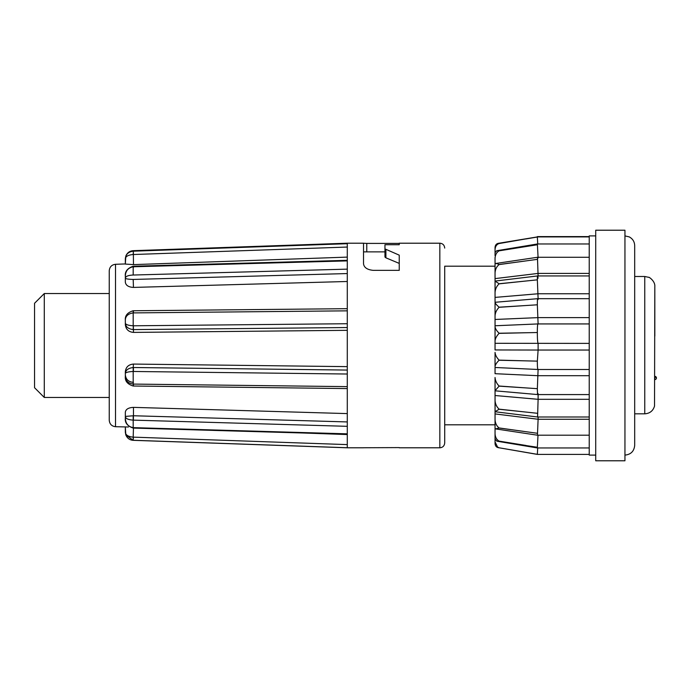 <?xml version="1.0" encoding="UTF-8"?>
<svg xmlns="http://www.w3.org/2000/svg" width="691" height="691" viewBox="0 0 691 691"><rect width="100%" height="100%" fill="white"/><g stroke="black" fill="none" stroke-linecap="round" stroke-linejoin="round"><path stroke-width="1.04" d="M624.949 235.899L629.233 236.892C632.714 238.766 634.537 241.686 634.692 245.642L634.692 445.358L634.692 413.823L644.755 413.823C649.799 413.477 653.055 410.895 654.532 406.066C653.064 410.895 649.799 413.477 644.755 413.823L644.755 276.486L648.832 277.35C648.288 276.512 655.336 280.9 654.826 286.558L654.532 406.066M654.826 336.085L654.826 286.558M44.293 397.463L34.55 387.72L34.55 303.28L44.293 293.537L44.293 397.463L109.247 397.463L109.247 345.5M495.05 266.19L444.71 266.19L444.71 442.922L444.71 424.81L495.05 424.81M133.346 251.179L133.458 264.618L125.339 264.066L125.339 258.909C125.537 256.421 128.146 254.962 133.182 254.521L133.346 251.179L347.288 243.707L347.288 447.794L133.182 440.322C129.692 440.072 127.239 438.275 125.814 434.933L133.182 440.271L133.182 437.144C128.146 436.643 125.537 434.993 125.339 432.195L125.814 434.933M347.288 243.707L347.288 243.206L363.526 243.206L363.526 263.729C363.993 267.547 367.241 269.766 373.27 270.362L399.243 270.362L399.243 263.401L385.906 257.821L384.956 257.043L384.956 253.01M363.526 243.249L366.774 243.405L366.774 251.87M399.243 270.362L399.243 255.16L384.956 248.89L384.956 244.726L399.243 244.726L399.243 243.405L366.774 243.405M399.243 244.726L399.243 243.206L439.839 243.206C442.776 243.465 444.399 245.089 444.71 248.078M115.509 426.71C111.683 426.226 109.601 424.058 109.247 420.223L109.247 270.777C109.593 266.942 111.683 264.774 115.509 264.29L115.509 426.71L128.457 426.995M347.288 434.553L302.261 432.972M125.339 417.71L125.339 412.156C125.814 409.219 128.526 407.621 133.458 407.37L133.458 415.749L125.339 416.423C125.537 418.547 128.146 419.783 133.182 420.128L133.182 415.749M347.288 413.598L133.458 407.37M133.458 382.382C128.535 381.924 125.831 379.411 125.339 374.85M125.339 375.559L125.339 371.793C125.814 367.094 128.526 364.52 133.458 364.071L133.182 367.526C128.146 368.182 125.537 370.186 125.339 373.555C125.537 372.44 128.146 371.749 133.182 371.473L133.182 367.526M347.288 366.636L133.458 364.071M133.458 332.397C128.535 331.948 125.831 329.322 125.339 324.52L125.339 323.094C125.537 326.722 128.146 328.89 133.182 329.598L133.346 325.789L133.458 332.397L347.288 330.324M133.458 287.413C128.535 287.145 125.831 285.409 125.339 282.204L125.339 278.136C125.537 278.844 128.146 279.276 133.182 279.449L133.458 287.413L347.288 281.487M125.339 282.204L125.339 276.141C125.537 270.898 128.146 267.78 133.182 266.778L133.182 267.469M109.247 270.777L109.247 293.537L44.293 293.537M109.247 397.463L109.247 415.74M495.05 424.421L495.05 413.926L495.05 428.221L495.715 428.921L499.092 428.023L525.963 431.702L499.092 427.945C496.622 426.01 495.274 423.246 495.05 419.636M495.715 428.921L537.443 435.2L538.108 419.256L495.05 413.926L495.05 395.52L495.093 411.75L537.572 417.001L538.108 399.312L589.224 399.312M495.05 377.502L495.05 390.674L499.092 386.139L525.963 387.91L499.092 386.027C496.622 383.496 495.274 380.655 495.05 377.502M495.05 367.292L495.05 373.693L538.108 375.705L589.224 375.705M495.05 352.384L495.05 366.558C495.274 364.779 496.622 362.68 499.092 360.253L525.963 360.857L499.092 360.132C496.622 357.558 495.274 354.967 495.05 352.384M496.889 441.186L537.365 447.958L537.348 447.258L496.889 441.186L495.05 439.105L495.05 427.677M589.224 417.001L537.572 417.001M495.05 411.698L499.092 409.253L525.963 412.069L499.092 409.158C496.622 406.844 495.274 403.941 495.05 400.443M589.224 394.578L537.745 394.578L495.05 390.821L495.05 395.52L538.108 399.312L538.108 394.578M538.108 393.594L537.512 393.861L537.348 388.679L538.108 369.305C537.589 369.789 537.339 367.059 537.348 361.134L538.108 350.043L589.224 350.043M589.224 317.627L538.108 317.627L495.05 319.467L495.05 302.477C495.274 303.461 496.622 305.033 499.092 307.193L525.963 305.526L499.092 307.305C496.622 309.844 495.274 312.669 495.05 315.778L495.05 349.957L538.108 350.043L538.108 343.392C537.589 342.278 537.339 338.65 537.348 332.526L537.348 330.056C537.434 325.591 537.684 323.595 538.108 324.07L537.348 304.8C537.339 299.402 537.589 297.648 538.108 299.557M589.224 454.402L537.339 454.402L537.71 447.958M537.348 454.332L499.092 447.777L497.572 447.051L495.05 441.912L495.05 443.605L495.05 437.904M495.05 325.763L537.969 323.932L589.224 323.932M495.05 302.287L537.762 298.676L589.224 298.676M538.108 298.676L537.348 279.846C537.339 275.381 537.589 274.828 538.108 278.171M589.224 293.761L538.108 293.761L495.05 297.398L495.076 281.064L537.589 275.942L589.224 275.942M538.099 275.942L537.46 257.277L589.224 257.277M538.108 257.985L537.373 243.975L589.224 243.975M537.736 243.975L537.339 236.918L589.224 236.918M595.72 235.899L589.224 235.899L589.224 455.101L595.72 455.101M595.72 302.684L595.72 460.785L624.949 460.785L624.949 230.215L595.72 230.215L595.72 302.684M634.692 255.221L634.692 311.969M384.956 248.89L384.956 257.043M363.526 447.751L399.243 447.595M495.05 309.024L495.05 281.09L499.092 283.751L525.963 281.012L499.092 283.846C496.622 286.178 495.274 289.088 495.05 292.561M589.224 273.411L538.108 273.411L495.05 278.611L495.05 264.1L495.05 283.37M495.05 257.475L495.05 264.377M495.05 253.182L495.05 255.679M537.365 236.918L499.092 243.206C496.622 243.431 495.274 244.821 495.05 247.395L495.05 253.096M495.05 433.525L495.05 433.784C495.274 437.248 496.622 439.701 499.092 441.117L525.963 445.453M495.05 439.105L495.05 441.912M589.224 343.392L495.05 343.306L495.05 325.91M525.963 452.398L499.092 447.794C496.622 447.569 495.274 446.179 495.05 443.605M537.339 236.598L589.224 236.598M495.05 249.572C495.274 246.437 496.622 244.433 499.092 243.552L537.339 236.918M537.373 243.975L496.76 250.721L525.963 246.557L499.092 250.842C496.622 252.319 495.274 254.806 495.05 258.296M537.451 257.285L495.628 263.496L495.05 264.1C495.274 263.219 496.622 263.357 499.092 264.515L525.963 260.904L499.092 264.584C496.622 266.562 495.274 269.352 495.05 272.954M495.05 326.791C495.274 328.64 496.622 330.79 499.092 333.243L525.963 332.751L499.092 333.364C496.622 335.938 495.274 338.486 495.05 341.017M495.05 367.482L537.943 369.486L589.224 369.486M538.099 417.001L538.108 419.256L589.224 419.256M537.348 447.258L538.013 435.2M537.339 454.402L499.092 447.777M537.348 237.013L525.963 238.948M499.092 243.534L499.092 243.552C496.622 243.69 495.274 245.02 495.05 247.533M537.348 244.761L525.963 246.557M496.76 250.721L495.05 252.647M537.348 259.367L525.963 260.904M537.348 279.846L525.963 281.012M537.348 304.8L525.963 305.526M537.348 332.526L525.963 332.751M537.348 361.134L525.963 360.857M537.348 388.679L525.963 387.91M537.348 413.278L525.963 412.069M537.348 433.266L525.963 431.702M133.138 428.075L133.346 427.643L133.138 428.075C127.403 426.053 124.803 422.78 125.339 418.236C125.632 423.6 128.241 426.736 133.182 427.634L133.182 420.128L347.288 426.321M133.182 385.828L133.346 384.084L133.458 385.837M347.288 388.575L133.147 386.019C127.524 384.213 124.924 381.078 125.339 376.604C125.632 380.845 128.241 383.332 133.182 384.084L133.182 371.473L347.288 374.021M125.339 324.52L125.339 323.094C125.632 324.58 128.241 325.478 133.182 325.789L133.182 310.881M347.288 308.687L133.156 310.76C127.559 312.496 124.95 315.571 125.339 319.976L125.339 323.094L125.339 319.976C125.537 316.046 128.146 313.688 133.182 312.902L347.288 310.838M347.288 260.326L133.138 266.225C127.403 268.263 124.803 271.572 125.339 276.141L125.339 278.136C125.632 276.305 128.241 275.268 133.182 275.027L133.182 266.778L347.288 260.887M125.339 258.909L125.339 258.909C125.632 254.469 128.241 251.887 133.182 251.187L133.182 250.729L133.182 251.187M115.509 264.29L125.339 263.945L125.814 256.067C127.239 252.725 129.692 250.928 133.182 250.678L347.288 243.206M347.288 247.05L133.182 254.521M347.288 273.558L133.182 279.449M125.339 319.976L125.339 321.021M347.288 327.543L133.182 329.598M125.339 418.236L125.339 412.156M133.458 428.092L133.182 437.144M125.339 432.195L125.339 427.055L125.797 434.889M347.288 444.607L133.458 437.144L133.182 439.813M347.288 421.933L133.458 415.749L133.346 420.128M347.288 370.065L133.458 367.517L133.346 371.473M133.458 310.881L133.346 312.902M133.458 267.46L133.346 266.778M133.458 264.618L347.288 257.112M654.826 376.353L656.45 377.977A1.624 1.624 0 0 0 654.826 376.353M654.826 376.673L654.826 379.601A1.624 1.624 0 0 0 656.45 377.977M399.243 447.794L439.839 447.794L439.839 243.206M385.906 249.676L385.906 257.821M133.346 440.279L347.288 447.742M133.346 427.643L347.288 433.836M133.346 384.084L347.288 386.632M133.346 325.789L347.288 323.725M133.346 275.027L347.288 269.136M624.949 455.101C630.866 454.523 634.113 451.275 634.692 445.358M634.692 429.327L634.692 422.391M537.443 435.2L589.224 435.2M537.365 447.958L589.224 447.958M347.288 434.276L133.372 428.083M125.339 376.604L125.339 373.555M125.339 278.136L125.339 276.141M347.288 447.794L363.526 447.794M439.839 447.794C442.776 447.535 444.399 445.911 444.71 442.922M363.526 251.87L384.956 251.87M634.692 276.486L644.755 276.486"/></g></svg>
